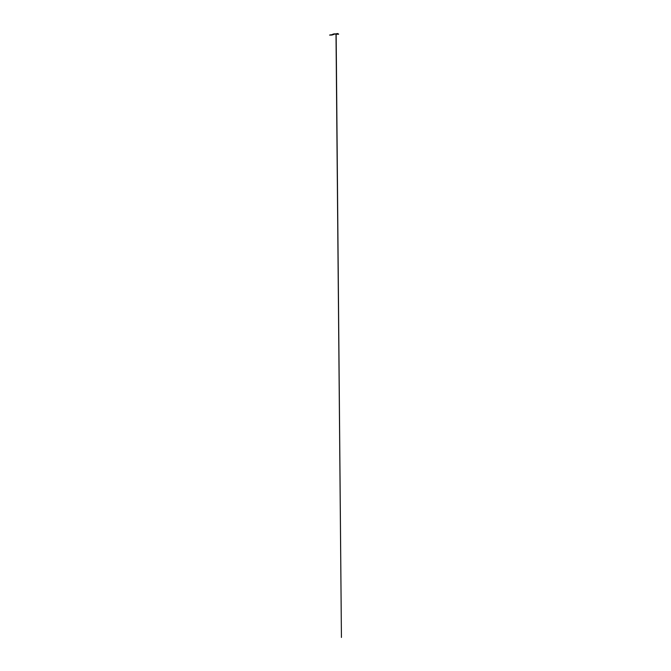 <?xml version="1.0" encoding="UTF-8"?>
<svg xmlns="http://www.w3.org/2000/svg" width="671" height="671" viewBox="0 0 671 671"><rect width="100%" height="100%" fill="white"/><g stroke="black" fill="none" stroke-linecap="round" stroke-linejoin="round"><path stroke-width="1.01" d="M331.449 34.825L330.551 34.825M330.551 35.085L331.449 35.085M333.663 34.615L333.227 34.456M335.735 34.104L336.926 34.154M335.743 34.12L336.59 34.104M333.713 34.615L333.244 34.431M333.982 33.852L335.97 34.02L333.042 34.229M333.202 34.473L329.57 35.085L332.439 34.984L332.866 34.238L331.935 34.825L332.959 34.154M336.205 33.886L337.278 33.558L338.335 34.271M338.528 34.255L336.003 34.104L341.43 637.45L336.154 33.902M338.519 34.12L337.756 33.567L336.154 33.86M336.003 33.844L333.026 34.129M338.637 34.07L336.205 33.751M336.205 34.02L338.385 34.154"/></g></svg>
